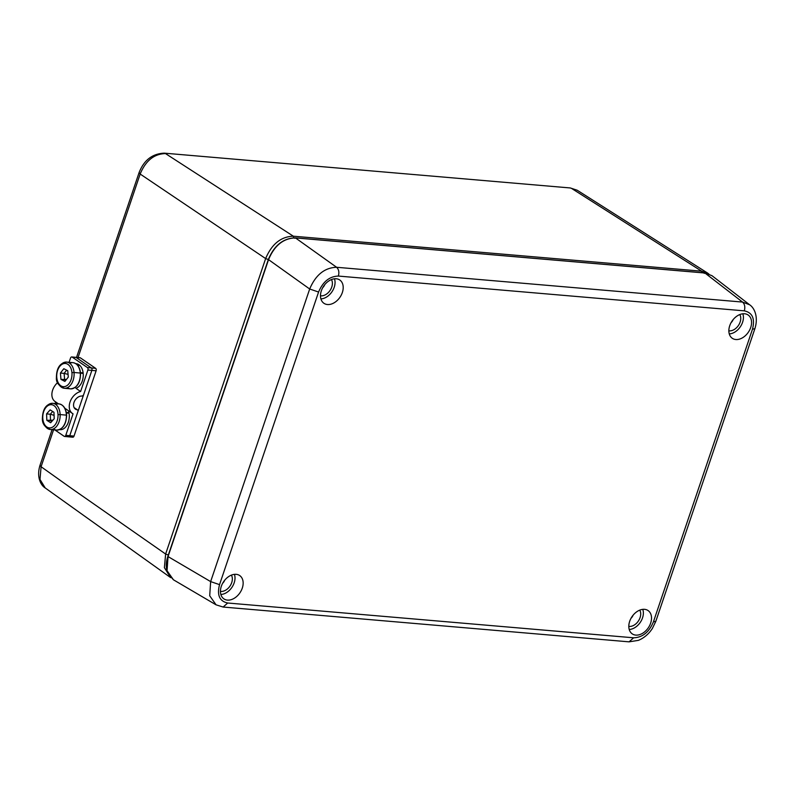 <?xml version="1.0" encoding="UTF-8"?>
<svg xmlns="http://www.w3.org/2000/svg" width="795" height="795" viewBox="0 0 795 795"><rect width="100%" height="100%" fill="white"/><g stroke="black" fill="none" stroke-linecap="round" stroke-linejoin="round"><path stroke-width="1.19" d="M164.247 153.157L570.313 187.958L577.18 190.224L571.516 188.385L701.627 271.184L293.355 236.195L165.499 153.584C154.131 153.862 145.684 160.679 140.159 174.035L265.639 258.574L165.628 554.035L164.396 567.66L170.686 577.637M53.583 429.807L41.092 466.725L39.998 479.425L45.226 487.961C40.744 485.357 36.361 476.881 40.008 465.314L41.092 466.725L72.007 488.736L165.628 554.035L168.331 554.98M708.812 273.887L701.627 271.184L701.975 272.705M293.723 237.785L293.355 236.195C281.003 236.582 271.761 244.045 265.639 258.574L268.342 259.518M227.43 600.106A14.091 9.878 -56 0 1 223.643 598.705A14.091 9.878 -56 0 1 222.401 583.739A14.091 9.878 -56 0 1 236.155 574.328A14.091 9.878 -56 0 1 239.384 575.351A14.091 9.878 -56 0 1 241.402 590.268A14.091 9.878 -56 0 1 227.43 600.106M342.337 292.54A14.091 9.878 -56 0 1 323.694 303.124A14.091 9.878 -56 0 1 321.359 290.741A14.091 9.878 -56 0 1 339.435 279.78A14.091 9.878 -56 0 1 342.337 292.54M320.902 298.89A13.624 9.55 124 0 0 334.218 287.263A13.624 9.55 124 0 0 334.457 278.777M635.801 635.106A14.091 9.878 -56 0 1 632.015 633.704A14.091 9.878 -56 0 1 630.773 618.739A14.091 9.878 -56 0 1 644.526 609.328A14.091 9.878 -56 0 1 647.756 610.351A14.091 9.878 -56 0 1 649.773 625.268A14.091 9.878 -56 0 1 635.801 635.106M750.699 327.54A14.091 9.878 -56 0 1 732.056 338.123A14.091 9.878 -56 0 1 729.721 325.741A14.091 9.878 -56 0 1 747.797 314.78A14.091 9.878 -56 0 1 750.699 327.54M729.263 333.89A13.624 9.55 124 0 0 742.58 322.273A13.624 9.55 124 0 0 742.828 313.777M222.63 583.301A6.579 4.611 124 0 0 224.737 580.191M231.395 575.123A10.335 7.244 -56 0 1 231.713 582.636A10.335 7.244 -56 0 1 220.434 591.381M331.445 279.552A10.335 7.244 -56 0 1 330.213 290.225A10.335 7.244 -56 0 1 320.872 295.849A10.335 7.244 -56 0 1 320.484 295.8M631.001 618.311A6.579 4.611 124 0 0 633.098 615.191M639.766 610.123A10.335 7.244 -56 0 1 640.074 617.635A10.335 7.244 -56 0 1 628.805 626.381M739.807 314.552A10.335 7.244 -56 0 1 738.585 325.234A10.335 7.244 -56 0 1 729.234 330.849A10.335 7.244 -56 0 1 728.856 330.809M220.851 594.471A13.624 9.55 124 0 0 231.941 587.316A13.624 9.55 124 0 0 234.416 574.348M629.223 629.471A13.624 9.55 124 0 0 640.313 622.316A13.624 9.55 124 0 0 642.777 609.358M227.698 603.007L223.127 607.042L216.081 604.836L209.711 595.773L210.645 581.602L219.539 584.633C216.836 595.137 219.549 601.259 227.698 603.007L633.645 637.799C642.479 637.51 649.078 632.184 653.43 621.819L752.468 329.229C755.17 318.725 752.458 312.594 744.309 310.855L338.362 276.064C329.528 276.352 322.939 281.668 318.576 292.033L219.539 584.633M318.576 292.033L309.682 289.002C315.665 274.901 324.628 267.657 336.603 267.279C338.799 269.326 339.385 272.258 338.362 276.064M744.309 310.855C745.322 307.049 744.736 304.117 742.54 302.07L749.606 304.763L711.952 275.676L704.917 273.013L295.452 237.914C283.418 238.242 274.444 245.486 268.541 259.637L168.033 556.57L167.049 570.711L173.439 579.794M322.681 287.73A6.579 4.611 124 0 0 324.777 284.61M731.042 322.73A6.579 4.611 124 0 0 733.149 319.61M54.875 429.936L64.127 436.286A1.878 1.222 -84.6 0 0 65.786 435.322L69.761 435.69L91.862 370.391L87.897 370.013A1.878 1.222 -84.6 0 0 87.39 367.548L91.355 367.926A1.878 1.222 95.4 0 1 91.862 370.391L87.897 370.013L80.623 391.498L75.893 388.248L80.623 391.498A12.77 9.103 124.5 0 0 70.198 401.564A12.77 9.103 124.5 0 0 72.444 413.46A12.77 9.103 124.5 0 0 73.061 413.837L65.786 435.322A1.878 1.222 -84.6 0 1 64.127 436.286L54.875 429.936L64.127 436.286A1.878 1.222 -84.6 0 0 64.524 436.445A1.878 1.222 -84.6 0 0 65.786 435.322L69.761 435.69A1.878 1.222 95.4 0 1 68.499 436.813A1.878 1.222 -84.6 0 0 69.761 435.69L77.9 411.621A1.878 1.342 124.5 0 0 77.125 409.783A1.878 1.342 124.5 0 1 77.552 409.942A1.878 1.342 124.5 0 1 77.9 411.621L91.862 370.391A1.878 1.222 -84.6 0 0 91.355 367.926A1.878 1.222 95.4 0 1 91.862 370.391L83.713 394.459A1.878 1.342 124.5 0 1 81.776 396.049A7.513 5.356 124.5 0 0 74.482 401.256A7.513 5.356 124.5 0 0 75.426 409.127A7.513 5.356 124.5 0 0 77.125 409.783L74.203 407.765M64.524 436.445L68.499 436.813A1.878 1.222 -84.6 0 1 68.092 436.664A1.878 1.222 -84.6 0 0 69.761 435.69A1.878 1.222 95.4 0 1 68.092 436.664A1.878 1.222 -84.6 0 0 69.761 435.69L74.015 436.087A1.878 1.222 -84.6 0 1 72.345 437.061A1.878 1.222 -84.6 0 0 72.752 437.21A1.878 1.222 -84.6 0 0 74.015 436.087L96.115 370.788A1.878 1.222 -84.6 0 0 95.609 368.323L80.404 357.869A1.878 1.222 -84.6 0 0 79.997 357.72L75.744 357.323A1.878 1.222 95.4 0 1 76.151 357.472A1.878 1.222 -84.6 0 0 75.744 357.323L71.769 356.945A1.878 1.222 -84.6 0 0 70.516 358.068L69.076 362.301L70.516 358.068A1.878 1.222 -84.6 0 1 72.176 357.094A1.878 1.222 -84.6 0 0 71.769 356.945M57.608 382.643A12.77 9.103 124.5 0 0 55.68 401.892A12.77 9.103 124.5 0 1 57.608 382.643A12.77 9.103 124.5 0 0 55.064 401.515L58.472 403.86M55.67 401.932L55.123 403.542M65.786 435.322L73.061 413.837L65.786 435.322L69.761 435.69L91.862 370.391L87.897 370.013L80.623 391.498A12.77 9.103 124.5 0 0 70.04 402.031A12.77 9.103 124.5 0 0 73.061 413.837A12.77 9.103 124.5 0 1 70.04 402.031A12.77 9.103 124.5 0 1 80.623 391.498L87.897 370.013A1.878 1.222 -84.6 0 0 87.39 367.548L72.176 357.094A1.878 1.222 -84.6 0 0 70.516 358.068L69.076 362.301M87.897 370.013A1.878 1.222 -84.6 0 0 87.39 367.548L91.355 367.926L76.151 357.472L72.176 357.094L87.39 367.548L72.176 357.094L76.151 357.472A1.878 1.222 -84.6 0 0 75.316 357.392A1.878 1.222 95.4 0 1 76.151 357.472L80.404 357.869A1.878 1.222 -84.6 0 0 79.57 357.79A1.878 1.222 -84.6 0 1 80.404 357.869L95.609 368.323L80.404 357.869L76.151 357.472A1.878 1.222 -84.6 0 0 75.316 357.392M77.9 411.621A1.878 1.342 124.5 0 0 77.125 409.783A7.513 5.356 124.5 0 1 74.005 402.399A7.513 5.356 124.5 0 1 81.776 396.049A1.878 1.342 124.5 0 0 83.713 394.459L91.862 370.391A1.878 1.222 -84.6 0 0 91.355 367.926L76.151 357.472L72.176 357.094M80.623 391.498L75.893 388.248A12.402 8.089 -84.6 0 0 83.187 373.411L80.543 373.173C80.414 382.872 77.065 388.109 70.497 388.844A13.147 8.576 -84.6 0 0 80.285 373.054A13.147 8.576 -84.6 0 0 69.751 363.275A13.147 8.576 -84.6 0 1 80.285 373.054L74.044 372.467A13.147 8.576 -84.6 0 0 67.694 362.262A13.147 8.576 -84.6 0 0 58.582 368.194A13.147 8.576 -84.6 0 1 67.694 362.262A13.147 8.576 -84.6 0 1 74.044 372.467L71.938 372.666A11.647 7.592 -84.6 0 0 63.401 363.693A11.647 7.592 -84.6 0 0 56.773 377.456A11.647 7.592 -84.6 0 0 65.319 386.43A11.647 7.592 -84.6 0 0 71.938 372.666A11.647 7.592 -84.6 0 0 63.401 363.693A11.647 7.592 -84.6 0 0 56.773 377.456A11.647 7.592 -84.6 0 0 65.319 386.43A11.647 7.592 -84.6 0 0 71.938 372.666A11.647 7.592 -84.6 0 0 63.401 363.693A11.647 7.592 -84.6 0 0 56.773 377.456A11.647 7.592 -84.6 0 0 65.319 386.43A11.647 7.592 -84.6 0 0 71.938 372.666L74.044 372.467A13.147 8.576 -84.6 0 0 66.72 362.083C59.903 362.878 56.465 368.075 56.415 377.695C56.008 382.266 58.621 385.794 64.266 388.258A13.147 8.576 -84.6 0 0 74.044 372.467L80.285 373.054A13.147 8.576 -84.6 0 0 72.951 362.659L66.72 362.083M75.863 363.703A12.402 8.089 -84.6 0 1 79.818 365.422L77.552 365.203L79.818 365.422A12.402 8.089 -84.6 0 1 83.127 372.875L80.494 372.626L83.127 372.875A12.402 8.089 -84.6 0 0 79.818 365.422A12.402 8.089 -84.6 0 0 76.29 363.732L75.833 363.683M60.013 429.658A12.402 8.089 -84.6 0 0 69.036 413.201L66.412 412.963L69.036 413.201A12.402 8.089 -84.6 0 1 59.595 429.608L60.013 429.658M66.313 412.436L68.936 412.675A12.402 8.089 -84.6 0 0 68.36 410.657A12.402 8.089 -84.6 0 1 68.936 412.675L66.313 412.436M67.754 370.728L63.819 368.711L60.42 373.044L60.957 379.394L64.892 381.411L68.29 377.078L67.754 370.728L63.819 368.711L60.42 373.044L60.957 379.394L64.892 381.411L68.29 377.078L67.754 370.728L63.819 368.711L60.42 373.044L60.957 379.394L64.892 381.411L68.29 377.078L67.754 370.728M66.412 379.473L64.643 379.742L65.756 380.318L64.643 379.742L66.412 379.473L60.957 379.394L64.643 379.742L64.107 373.392L60.42 373.044L64.107 373.392L66.641 370.162L64.107 373.392L60.42 373.044M68.062 374.366L64.107 373.392L68.062 374.366L64.107 373.392L66.641 370.162M53.961 412.297L50.145 409.882L46.577 413.887L46.835 420.307L50.651 422.731L54.209 418.727L53.961 412.297L50.145 409.882L46.577 413.887L46.835 420.307L50.651 422.731L54.209 418.727L53.961 412.297L50.145 409.882L46.577 413.887L46.835 420.307L50.651 422.731L54.209 418.727L53.961 412.297M52.907 420.197L50.522 420.654L51.784 421.459L50.522 420.654L52.907 420.197L46.835 420.307L50.522 420.654L50.264 414.235L46.577 413.887L50.264 414.235L52.699 411.502L50.264 414.235L46.577 413.887M54.08 415.308L50.264 414.235L54.08 415.308L50.264 414.235L52.699 411.502M83.713 394.459A1.878 1.342 124.5 0 1 81.776 396.049A7.513 5.356 124.5 0 0 74.005 402.399A7.513 5.356 124.5 0 0 77.125 409.783M72.345 437.061A1.878 1.222 -84.6 0 0 74.015 436.087L69.761 435.69L74.015 436.087L96.115 370.788L91.862 370.391A1.878 1.222 -84.6 0 0 91.355 367.926L76.151 357.472L80.404 357.869M87.39 367.548L91.355 367.926L76.151 357.472L91.355 367.926L95.609 368.323A1.878 1.222 -84.6 0 1 96.115 370.788A1.878 1.222 -84.6 0 0 95.609 368.323L91.355 367.926L95.609 368.323M96.115 370.788L91.862 370.391L96.115 370.788L74.015 436.087M75.893 388.248A12.402 8.089 -84.6 0 0 83.187 373.411L80.543 373.173L83.187 373.411M67.466 387.652A13.147 8.576 -84.6 0 0 76.529 386.022A13.147 8.576 -84.6 0 0 80.285 373.054A13.147 8.576 -84.6 0 1 76.529 386.022A13.147 8.576 -84.6 0 1 67.466 387.652M57.409 380.745A13.147 8.576 -84.6 0 0 67.555 387.602A13.147 8.576 -84.6 0 0 74.044 372.467A13.147 8.576 -84.6 0 1 67.555 387.602A13.147 8.576 -84.6 0 1 57.409 380.745M65.756 380.318L64.643 379.742L64.107 373.392L64.643 379.742L60.957 379.394M60.142 414.563A13.147 8.576 -84.6 0 0 54.01 403.582A13.147 8.576 -84.6 0 0 44.629 409.435A13.147 8.576 -84.6 0 1 54.01 403.582A13.147 8.576 -84.6 0 1 60.142 414.563L58.025 414.672A11.647 7.592 -84.6 0 0 49.936 404.804A11.647 7.592 -84.6 0 0 42.771 417.941A11.647 7.592 -84.6 0 0 50.85 427.809A11.647 7.592 -84.6 0 0 58.025 414.672A11.647 7.592 -84.6 0 0 49.936 404.804A11.647 7.592 -84.6 0 0 42.771 417.941A11.647 7.592 -84.6 0 0 50.85 427.809A11.647 7.592 -84.6 0 0 58.025 414.672A11.647 7.592 -84.6 0 0 49.936 404.804A11.647 7.592 -84.6 0 0 42.771 417.941A11.647 7.592 -84.6 0 0 50.85 427.809A11.647 7.592 -84.6 0 0 58.025 414.672L60.142 414.563A13.147 8.576 -84.6 0 0 52.758 403.323C46.229 403.969 42.781 408.898 42.403 418.11C42.056 423.457 44.689 427.253 50.304 429.509A13.147 8.576 -84.6 0 0 60.142 414.563L66.382 415.149A13.147 8.576 -84.6 0 0 55.789 404.516A13.147 8.576 -84.6 0 1 66.382 415.149L60.142 414.563A13.147 8.576 -84.6 0 1 53.315 428.982A13.147 8.576 -84.6 0 1 43.447 421.986A13.147 8.576 -84.6 0 0 53.315 428.982A13.147 8.576 -84.6 0 0 60.142 414.563M58.999 403.91C63.511 404.774 66.055 408.55 66.641 415.228C66.184 424.54 62.815 429.489 56.544 430.085A13.147 8.576 -84.6 0 0 66.382 415.149A13.147 8.576 -84.6 0 1 62.328 427.531A13.147 8.576 -84.6 0 1 53.504 428.893A13.147 8.576 -84.6 0 0 62.328 427.531A13.147 8.576 -84.6 0 0 66.382 415.149L66.382 415.149A13.147 8.576 -84.6 0 0 58.999 403.91L52.758 403.323M51.784 421.459L50.522 420.654L50.264 414.235L50.522 420.654L46.835 420.307M570.313 187.958L164.297 153.157C152.382 153.654 143.975 160.143 139.075 172.634L76.539 357.392M78.049 357.531L140.159 174.035L139.075 172.634M653.43 621.819L655.835 621.293L652.397 628.418C648.809 633.973 644.139 637.958 638.395 640.363L629.064 641.843L633.645 637.799M223.127 607.042L629.064 641.843M268.541 259.637L309.682 289.002L210.645 581.602L168.033 556.57M704.917 273.013L704.231 273.391L704.917 273.013L742.54 302.07L336.603 267.279L295.452 237.914L294.756 238.291M754.892 328.663L752.468 329.229M52.072 429.668L40.008 465.314M707.848 273.222L577.18 190.224M170.17 577.279L45.226 487.961M655.835 621.293L754.872 328.703C758.659 316.817 754.326 307.754 749.606 304.763M216.081 604.836L173.429 579.784L167.805 573.265C165.767 568.306 165.787 562.671 167.864 556.371L268.372 259.438C274.196 245.456 283.159 238.261 295.263 237.844L704.738 272.933L711.952 275.676M77.552 409.942L74.094 407.567M72.444 413.46L64.822 408.223M68.499 436.813L72.752 437.21M72.951 362.659C77.224 363.434 79.748 366.922 80.543 373.143M70.497 388.844L64.266 388.258M56.544 430.085L50.304 429.509"/></g></svg>
